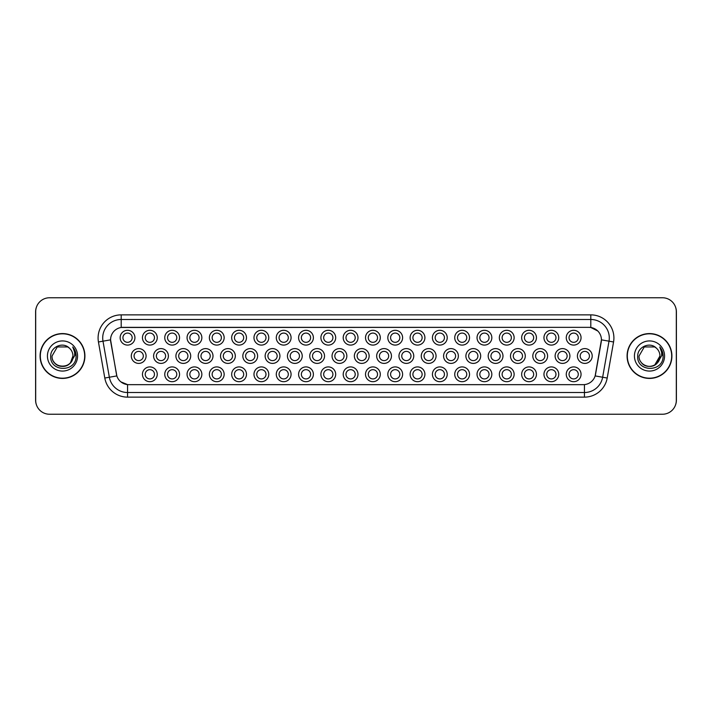 <?xml version="1.0" encoding="UTF-8"?>
<svg xmlns="http://www.w3.org/2000/svg" width="712" height="712" viewBox="0 0 712 712"><rect width="100%" height="100%" fill="white"/><g stroke="black" fill="none" stroke-linecap="round" stroke-linejoin="round"><path stroke-width="1.07" d="M380.297 374.307A7.396 7.396 0 0 1 372.91 381.694A7.396 7.396 0 0 1 365.514 374.307A7.396 7.396 0 0 1 372.91 366.911A7.396 7.396 0 0 1 380.297 374.307M368.282 374.307A4.619 4.619 0 0 0 372.91 378.926A4.619 4.619 0 0 0 377.529 374.307A4.619 4.619 0 0 0 372.91 369.679A4.619 4.619 0 0 0 368.282 374.307M402.609 374.307A7.396 7.396 0 0 1 395.213 381.694A7.396 7.396 0 0 1 387.817 374.307A7.396 7.396 0 0 1 395.213 366.911A7.396 7.396 0 0 1 402.609 374.307M390.585 374.307A4.619 4.619 0 0 0 395.213 378.926A4.619 4.619 0 0 0 399.832 374.307A4.619 4.619 0 0 0 395.213 369.679A4.619 4.619 0 0 0 390.585 374.307M424.913 374.307A7.396 7.396 0 0 1 417.517 381.694A7.396 7.396 0 0 1 410.121 374.307A7.396 7.396 0 0 1 417.517 366.911A7.396 7.396 0 0 1 424.913 374.307M412.898 374.307A4.619 4.619 0 0 0 417.517 378.926A4.619 4.619 0 0 0 422.136 374.307A4.619 4.619 0 0 0 417.517 369.679A4.619 4.619 0 0 0 412.898 374.307M491.832 374.307A7.396 7.396 0 0 1 484.436 381.694A7.396 7.396 0 0 1 477.04 374.307A7.396 7.396 0 0 1 484.436 366.911A7.396 7.396 0 0 1 491.832 374.307M479.817 374.307A4.619 4.619 0 0 0 484.436 378.926A4.619 4.619 0 0 0 489.055 374.307A4.619 4.619 0 0 0 484.436 369.679A4.619 4.619 0 0 0 479.817 374.307M514.135 374.307A7.396 7.396 0 0 1 506.739 381.694A7.396 7.396 0 0 1 499.343 374.307A7.396 7.396 0 0 1 506.739 366.911A7.396 7.396 0 0 1 514.135 374.307M502.12 374.307A4.619 4.619 0 0 0 506.739 378.926A4.619 4.619 0 0 0 511.367 374.307A4.619 4.619 0 0 0 506.739 369.679A4.619 4.619 0 0 0 502.12 374.307M536.439 374.307A7.396 7.396 0 0 1 529.052 381.694A7.396 7.396 0 0 1 521.656 374.307A7.396 7.396 0 0 1 529.052 366.911A7.396 7.396 0 0 1 536.439 374.307M524.424 374.307A4.619 4.619 0 0 0 529.052 378.926A4.619 4.619 0 0 0 533.671 374.307A4.619 4.619 0 0 0 529.052 369.679A4.619 4.619 0 0 0 524.424 374.307M558.751 374.307A7.396 7.396 0 0 1 551.355 381.694A7.396 7.396 0 0 1 543.959 374.307A7.396 7.396 0 0 1 551.355 366.911A7.396 7.396 0 0 1 558.751 374.307M546.727 374.307A4.619 4.619 0 0 0 551.355 378.926A4.619 4.619 0 0 0 555.974 374.307A4.619 4.619 0 0 0 551.355 369.679A4.619 4.619 0 0 0 546.727 374.307M447.216 374.307A7.396 7.396 0 0 1 439.82 381.694A7.396 7.396 0 0 1 432.424 374.307A7.396 7.396 0 0 1 439.82 366.911A7.396 7.396 0 0 1 447.216 374.307M435.201 374.307A4.619 4.619 0 0 0 439.82 378.926A4.619 4.619 0 0 0 444.448 374.307A4.619 4.619 0 0 0 439.82 369.679A4.619 4.619 0 0 0 435.201 374.307M469.528 374.307A7.396 7.396 0 0 1 462.132 381.694A7.396 7.396 0 0 1 454.737 374.307A7.396 7.396 0 0 1 462.132 366.911A7.396 7.396 0 0 1 469.528 374.307M457.504 374.307A4.619 4.619 0 0 0 462.132 378.926A4.619 4.619 0 0 0 466.752 374.307A4.619 4.619 0 0 0 462.132 369.679A4.619 4.619 0 0 0 457.504 374.307M357.994 374.307A7.396 7.396 0 0 1 350.598 381.694A7.396 7.396 0 0 1 343.202 374.307A7.396 7.396 0 0 1 350.598 366.911A7.396 7.396 0 0 1 357.994 374.307M345.979 374.307A4.619 4.619 0 0 0 350.598 378.926A4.619 4.619 0 0 0 355.226 374.307A4.619 4.619 0 0 0 350.598 369.679A4.619 4.619 0 0 0 345.979 374.307M335.69 374.307A7.396 7.396 0 0 1 328.294 381.694A7.396 7.396 0 0 1 320.898 374.307A7.396 7.396 0 0 1 328.294 366.911A7.396 7.396 0 0 1 335.69 374.307M323.675 374.307A4.619 4.619 0 0 0 328.294 378.926A4.619 4.619 0 0 0 332.913 374.307A4.619 4.619 0 0 0 328.294 369.679A4.619 4.619 0 0 0 323.675 374.307M313.387 374.307A7.396 7.396 0 0 1 305.991 381.694A7.396 7.396 0 0 1 298.595 374.307A7.396 7.396 0 0 1 305.991 366.911A7.396 7.396 0 0 1 313.387 374.307M301.363 374.307A4.619 4.619 0 0 0 305.991 378.926A4.619 4.619 0 0 0 310.61 374.307A4.619 4.619 0 0 0 305.991 369.679A4.619 4.619 0 0 0 301.363 374.307M291.075 374.307A7.396 7.396 0 0 1 283.679 381.694A7.396 7.396 0 0 1 276.283 374.307A7.396 7.396 0 0 1 283.679 366.911A7.396 7.396 0 0 1 291.075 374.307M279.06 374.307A4.619 4.619 0 0 0 283.679 378.926A4.619 4.619 0 0 0 288.307 374.307A4.619 4.619 0 0 0 283.679 369.679A4.619 4.619 0 0 0 279.06 374.307M268.771 374.307A7.396 7.396 0 0 1 261.375 381.694A7.396 7.396 0 0 1 253.979 374.307A7.396 7.396 0 0 1 261.375 366.911A7.396 7.396 0 0 1 268.771 374.307M256.756 374.307A4.619 4.619 0 0 0 261.375 378.926A4.619 4.619 0 0 0 265.994 374.307A4.619 4.619 0 0 0 261.375 369.679A4.619 4.619 0 0 0 256.756 374.307M246.468 374.307A7.396 7.396 0 0 1 239.072 381.694A7.396 7.396 0 0 1 231.676 374.307A7.396 7.396 0 0 1 239.072 366.911A7.396 7.396 0 0 1 246.468 374.307M234.444 374.307A4.619 4.619 0 0 0 239.072 378.926A4.619 4.619 0 0 0 243.691 374.307A4.619 4.619 0 0 0 239.072 369.679A4.619 4.619 0 0 0 234.444 374.307M224.155 374.307A7.396 7.396 0 0 1 216.76 381.694A7.396 7.396 0 0 1 209.373 374.307A7.396 7.396 0 0 1 216.76 366.911A7.396 7.396 0 0 1 224.155 374.307M212.14 374.307A4.619 4.619 0 0 0 216.76 378.926A4.619 4.619 0 0 0 221.388 374.307A4.619 4.619 0 0 0 216.76 369.679A4.619 4.619 0 0 0 212.14 374.307M201.852 374.307A7.396 7.396 0 0 1 194.456 381.694A7.396 7.396 0 0 1 187.06 374.307A7.396 7.396 0 0 1 194.456 366.911A7.396 7.396 0 0 1 201.852 374.307M189.837 374.307A4.619 4.619 0 0 0 194.456 378.926A4.619 4.619 0 0 0 199.084 374.307A4.619 4.619 0 0 0 194.456 369.679A4.619 4.619 0 0 0 189.837 374.307M179.549 374.307A7.396 7.396 0 0 1 172.153 381.694A7.396 7.396 0 0 1 164.757 374.307A7.396 7.396 0 0 1 172.153 366.911A7.396 7.396 0 0 1 179.549 374.307M167.534 374.307A4.619 4.619 0 0 0 172.153 378.926A4.619 4.619 0 0 0 176.772 374.307A4.619 4.619 0 0 0 172.153 369.679A4.619 4.619 0 0 0 167.534 374.307M157.245 374.307A7.396 7.396 0 0 1 149.849 381.694A7.396 7.396 0 0 1 142.453 374.307A7.396 7.396 0 0 1 149.849 366.911A7.396 7.396 0 0 1 157.245 374.307M145.221 374.307A4.619 4.619 0 0 0 149.849 378.926A4.619 4.619 0 0 0 154.468 374.307A4.619 4.619 0 0 0 149.849 369.679A4.619 4.619 0 0 0 145.221 374.307M581.054 374.307A7.396 7.396 0 0 1 573.658 381.694A7.396 7.396 0 0 1 566.263 374.307A7.396 7.396 0 0 1 573.658 366.911A7.396 7.396 0 0 1 581.054 374.307M569.039 374.307A4.619 4.619 0 0 0 573.658 378.926A4.619 4.619 0 0 0 578.278 374.307A4.619 4.619 0 0 0 573.658 369.679A4.619 4.619 0 0 0 569.039 374.307M369.145 356A7.396 7.396 0 0 1 361.749 363.396A7.396 7.396 0 0 1 354.353 356A7.396 7.396 0 0 1 361.749 348.604A7.396 7.396 0 0 1 369.145 356M357.13 356A4.619 4.619 0 0 0 361.749 360.619A4.619 4.619 0 0 0 366.377 356A4.619 4.619 0 0 0 361.749 351.381A4.619 4.619 0 0 0 357.13 356M391.458 356A7.396 7.396 0 0 1 384.062 363.396A7.396 7.396 0 0 1 376.666 356A7.396 7.396 0 0 1 384.062 348.604A7.396 7.396 0 0 1 391.458 356M379.434 356A4.619 4.619 0 0 0 384.062 360.619A4.619 4.619 0 0 0 388.681 356A4.619 4.619 0 0 0 384.062 351.381A4.619 4.619 0 0 0 379.434 356M413.761 356A7.396 7.396 0 0 1 406.365 363.396A7.396 7.396 0 0 1 398.969 356A7.396 7.396 0 0 1 406.365 348.604A7.396 7.396 0 0 1 413.761 356M401.746 356A4.619 4.619 0 0 0 406.365 360.619A4.619 4.619 0 0 0 410.984 356A4.619 4.619 0 0 0 406.365 351.381A4.619 4.619 0 0 0 401.746 356M436.064 356A7.396 7.396 0 0 1 428.668 363.396A7.396 7.396 0 0 1 421.273 356A7.396 7.396 0 0 1 428.668 348.604A7.396 7.396 0 0 1 436.064 356M424.049 356A4.619 4.619 0 0 0 428.668 360.619A4.619 4.619 0 0 0 433.297 356A4.619 4.619 0 0 0 428.668 351.381A4.619 4.619 0 0 0 424.049 356M502.983 356A7.396 7.396 0 0 1 495.588 363.396A7.396 7.396 0 0 1 488.192 356A7.396 7.396 0 0 1 495.588 348.604A7.396 7.396 0 0 1 502.983 356M490.969 356A4.619 4.619 0 0 0 495.588 360.619A4.619 4.619 0 0 0 500.207 356A4.619 4.619 0 0 0 495.588 351.381A4.619 4.619 0 0 0 490.969 356M480.68 356A7.396 7.396 0 0 1 473.284 363.396A7.396 7.396 0 0 1 465.888 356A7.396 7.396 0 0 1 473.284 348.604A7.396 7.396 0 0 1 480.68 356M468.656 356A4.619 4.619 0 0 0 473.284 360.619A4.619 4.619 0 0 0 477.903 356A4.619 4.619 0 0 0 473.284 351.381A4.619 4.619 0 0 0 468.656 356M569.903 356A7.396 7.396 0 0 1 562.507 363.396A7.396 7.396 0 0 1 555.111 356A7.396 7.396 0 0 1 562.507 348.604A7.396 7.396 0 0 1 569.903 356M557.888 356A4.619 4.619 0 0 0 562.507 360.619A4.619 4.619 0 0 0 567.126 356A4.619 4.619 0 0 0 562.507 351.381A4.619 4.619 0 0 0 557.888 356M547.599 356A7.396 7.396 0 0 1 540.203 363.396A7.396 7.396 0 0 1 532.807 356A7.396 7.396 0 0 1 540.203 348.604A7.396 7.396 0 0 1 547.599 356M535.575 356A4.619 4.619 0 0 0 540.203 360.619A4.619 4.619 0 0 0 544.822 356A4.619 4.619 0 0 0 540.203 351.381A4.619 4.619 0 0 0 535.575 356M525.287 356A7.396 7.396 0 0 1 517.891 363.396A7.396 7.396 0 0 1 510.495 356A7.396 7.396 0 0 1 517.891 348.604A7.396 7.396 0 0 1 525.287 356M513.272 356A4.619 4.619 0 0 0 517.891 360.619A4.619 4.619 0 0 0 522.519 356A4.619 4.619 0 0 0 517.891 351.381A4.619 4.619 0 0 0 513.272 356M458.368 356A7.396 7.396 0 0 1 450.981 363.396A7.396 7.396 0 0 1 443.585 356A7.396 7.396 0 0 1 450.981 348.604A7.396 7.396 0 0 1 458.368 356M446.353 356A4.619 4.619 0 0 0 450.981 360.619A4.619 4.619 0 0 0 455.6 356A4.619 4.619 0 0 0 450.981 351.381A4.619 4.619 0 0 0 446.353 356M346.842 356A7.396 7.396 0 0 1 339.446 363.396A7.396 7.396 0 0 1 332.05 356A7.396 7.396 0 0 1 339.446 348.604A7.396 7.396 0 0 1 346.842 356M334.827 356A4.619 4.619 0 0 0 339.446 360.619A4.619 4.619 0 0 0 344.065 356A4.619 4.619 0 0 0 339.446 351.381A4.619 4.619 0 0 0 334.827 356M324.538 356A7.396 7.396 0 0 1 317.143 363.396A7.396 7.396 0 0 1 309.747 356A7.396 7.396 0 0 1 317.143 348.604A7.396 7.396 0 0 1 324.538 356M312.515 356A4.619 4.619 0 0 0 317.143 360.619A4.619 4.619 0 0 0 321.762 356A4.619 4.619 0 0 0 317.143 351.381A4.619 4.619 0 0 0 312.515 356M302.226 356A7.396 7.396 0 0 1 294.83 363.396A7.396 7.396 0 0 1 287.443 356A7.396 7.396 0 0 1 294.83 348.604A7.396 7.396 0 0 1 302.226 356M290.211 356A4.619 4.619 0 0 0 294.83 360.619A4.619 4.619 0 0 0 299.458 356A4.619 4.619 0 0 0 294.83 351.381A4.619 4.619 0 0 0 290.211 356M279.923 356A7.396 7.396 0 0 1 272.527 363.396A7.396 7.396 0 0 1 265.131 356A7.396 7.396 0 0 1 272.527 348.604A7.396 7.396 0 0 1 279.923 356M267.908 356A4.619 4.619 0 0 0 272.527 360.619A4.619 4.619 0 0 0 277.155 356A4.619 4.619 0 0 0 272.527 351.381A4.619 4.619 0 0 0 267.908 356M257.619 356A7.396 7.396 0 0 1 250.223 363.396A7.396 7.396 0 0 1 242.828 356A7.396 7.396 0 0 1 250.223 348.604A7.396 7.396 0 0 1 257.619 356M245.604 356A4.619 4.619 0 0 0 250.223 360.619A4.619 4.619 0 0 0 254.843 356A4.619 4.619 0 0 0 250.223 351.381A4.619 4.619 0 0 0 245.604 356M235.316 356A7.396 7.396 0 0 1 227.92 363.396A7.396 7.396 0 0 1 220.524 356A7.396 7.396 0 0 1 227.92 348.604A7.396 7.396 0 0 1 235.316 356M223.292 356A4.619 4.619 0 0 0 227.92 360.619A4.619 4.619 0 0 0 232.539 356A4.619 4.619 0 0 0 227.92 351.381A4.619 4.619 0 0 0 223.292 356M213.004 356A7.396 7.396 0 0 1 205.608 363.396A7.396 7.396 0 0 1 198.212 356A7.396 7.396 0 0 1 205.608 348.604A7.396 7.396 0 0 1 213.004 356M200.989 356A4.619 4.619 0 0 0 205.608 360.619A4.619 4.619 0 0 0 210.236 356A4.619 4.619 0 0 0 205.608 351.381A4.619 4.619 0 0 0 200.989 356M190.7 356A7.396 7.396 0 0 1 183.304 363.396A7.396 7.396 0 0 1 175.909 356A7.396 7.396 0 0 1 183.304 348.604A7.396 7.396 0 0 1 190.7 356M178.685 356A4.619 4.619 0 0 0 183.304 360.619A4.619 4.619 0 0 0 187.924 356A4.619 4.619 0 0 0 183.304 351.381A4.619 4.619 0 0 0 178.685 356M168.397 356A7.396 7.396 0 0 1 161.001 363.396A7.396 7.396 0 0 1 153.605 356A7.396 7.396 0 0 1 161.001 348.604A7.396 7.396 0 0 1 168.397 356M156.373 356A4.619 4.619 0 0 0 161.001 360.619A4.619 4.619 0 0 0 165.62 356A4.619 4.619 0 0 0 161.001 351.381A4.619 4.619 0 0 0 156.373 356M146.085 356A7.396 7.396 0 0 1 138.689 363.396A7.396 7.396 0 0 1 131.302 356A7.396 7.396 0 0 1 138.689 348.604A7.396 7.396 0 0 1 146.085 356M134.07 356A4.619 4.619 0 0 0 138.689 360.619A4.619 4.619 0 0 0 143.317 356A4.619 4.619 0 0 0 138.689 351.381A4.619 4.619 0 0 0 134.07 356M592.206 356A7.396 7.396 0 0 1 584.81 363.396A7.396 7.396 0 0 1 577.414 356A7.396 7.396 0 0 1 584.81 348.604A7.396 7.396 0 0 1 592.206 356M580.191 356A4.619 4.619 0 0 0 584.81 360.619A4.619 4.619 0 0 0 589.438 356A4.619 4.619 0 0 0 584.81 351.381A4.619 4.619 0 0 0 580.191 356M558.751 337.693A7.396 7.396 0 0 1 551.355 345.089A7.396 7.396 0 0 1 543.959 337.693A7.396 7.396 0 0 1 551.355 330.306A7.396 7.396 0 0 1 558.751 337.693M546.727 337.693A4.619 4.619 0 0 0 551.355 342.321A4.619 4.619 0 0 0 555.974 337.693A4.619 4.619 0 0 0 551.355 333.074A4.619 4.619 0 0 0 546.727 337.693M536.439 337.693A7.396 7.396 0 0 1 529.052 345.089A7.396 7.396 0 0 1 521.656 337.693A7.396 7.396 0 0 1 529.052 330.306A7.396 7.396 0 0 1 536.439 337.693M524.424 337.693A4.619 4.619 0 0 0 529.052 342.321A4.619 4.619 0 0 0 533.671 337.693A4.619 4.619 0 0 0 529.052 333.074A4.619 4.619 0 0 0 524.424 337.693M514.135 337.693A7.396 7.396 0 0 1 506.739 345.089A7.396 7.396 0 0 1 499.343 337.693A7.396 7.396 0 0 1 506.739 330.306A7.396 7.396 0 0 1 514.135 337.693M502.12 337.693A4.619 4.619 0 0 0 506.739 342.321A4.619 4.619 0 0 0 511.367 337.693A4.619 4.619 0 0 0 506.739 333.074A4.619 4.619 0 0 0 502.12 337.693M491.832 337.693A7.396 7.396 0 0 1 484.436 345.089A7.396 7.396 0 0 1 477.04 337.693A7.396 7.396 0 0 1 484.436 330.306A7.396 7.396 0 0 1 491.832 337.693M479.817 337.693A4.619 4.619 0 0 0 484.436 342.321A4.619 4.619 0 0 0 489.055 337.693A4.619 4.619 0 0 0 484.436 333.074A4.619 4.619 0 0 0 479.817 337.693M469.528 337.693A7.396 7.396 0 0 1 462.132 345.089A7.396 7.396 0 0 1 454.737 337.693A7.396 7.396 0 0 1 462.132 330.306A7.396 7.396 0 0 1 469.528 337.693M457.504 337.693A4.619 4.619 0 0 0 462.132 342.321A4.619 4.619 0 0 0 466.752 337.693A4.619 4.619 0 0 0 462.132 333.074A4.619 4.619 0 0 0 457.504 337.693M447.216 337.693A7.396 7.396 0 0 1 439.82 345.089A7.396 7.396 0 0 1 432.424 337.693A7.396 7.396 0 0 1 439.82 330.306A7.396 7.396 0 0 1 447.216 337.693M435.201 337.693A4.619 4.619 0 0 0 439.82 342.321A4.619 4.619 0 0 0 444.448 337.693A4.619 4.619 0 0 0 439.82 333.074A4.619 4.619 0 0 0 435.201 337.693M424.913 337.693A7.396 7.396 0 0 1 417.517 345.089A7.396 7.396 0 0 1 410.121 337.693A7.396 7.396 0 0 1 417.517 330.306A7.396 7.396 0 0 1 424.913 337.693M412.898 337.693A4.619 4.619 0 0 0 417.517 342.321A4.619 4.619 0 0 0 422.136 337.693A4.619 4.619 0 0 0 417.517 333.074A4.619 4.619 0 0 0 412.898 337.693M402.609 337.693A7.396 7.396 0 0 1 395.213 345.089A7.396 7.396 0 0 1 387.817 337.693A7.396 7.396 0 0 1 395.213 330.306A7.396 7.396 0 0 1 402.609 337.693M390.585 337.693A4.619 4.619 0 0 0 395.213 342.321A4.619 4.619 0 0 0 399.832 337.693A4.619 4.619 0 0 0 395.213 333.074A4.619 4.619 0 0 0 390.585 337.693M380.297 337.693A7.396 7.396 0 0 1 372.91 345.089A7.396 7.396 0 0 1 365.514 337.693A7.396 7.396 0 0 1 372.91 330.306A7.396 7.396 0 0 1 380.297 337.693M368.282 337.693A4.619 4.619 0 0 0 372.91 342.321A4.619 4.619 0 0 0 377.529 337.693A4.619 4.619 0 0 0 372.91 333.074A4.619 4.619 0 0 0 368.282 337.693M357.994 337.693A7.396 7.396 0 0 1 350.598 345.089A7.396 7.396 0 0 1 343.202 337.693A7.396 7.396 0 0 1 350.598 330.306A7.396 7.396 0 0 1 357.994 337.693M345.979 337.693A4.619 4.619 0 0 0 350.598 342.321A4.619 4.619 0 0 0 355.226 337.693A4.619 4.619 0 0 0 350.598 333.074A4.619 4.619 0 0 0 345.979 337.693M335.69 337.693A7.396 7.396 0 0 1 328.294 345.089A7.396 7.396 0 0 1 320.898 337.693A7.396 7.396 0 0 1 328.294 330.306A7.396 7.396 0 0 1 335.69 337.693M323.675 337.693A4.619 4.619 0 0 0 328.294 342.321A4.619 4.619 0 0 0 332.913 337.693A4.619 4.619 0 0 0 328.294 333.074A4.619 4.619 0 0 0 323.675 337.693M313.387 337.693A7.396 7.396 0 0 1 305.991 345.089A7.396 7.396 0 0 1 298.595 337.693A7.396 7.396 0 0 1 305.991 330.306A7.396 7.396 0 0 1 313.387 337.693M301.363 337.693A4.619 4.619 0 0 0 305.991 342.321A4.619 4.619 0 0 0 310.61 337.693A4.619 4.619 0 0 0 305.991 333.074A4.619 4.619 0 0 0 301.363 337.693M291.075 337.693A7.396 7.396 0 0 1 283.679 345.089A7.396 7.396 0 0 1 276.283 337.693A7.396 7.396 0 0 1 283.679 330.306A7.396 7.396 0 0 1 291.075 337.693M279.06 337.693A4.619 4.619 0 0 0 283.679 342.321A4.619 4.619 0 0 0 288.307 337.693A4.619 4.619 0 0 0 283.679 333.074A4.619 4.619 0 0 0 279.06 337.693M268.771 337.693A7.396 7.396 0 0 1 261.375 345.089A7.396 7.396 0 0 1 253.979 337.693A7.396 7.396 0 0 1 261.375 330.306A7.396 7.396 0 0 1 268.771 337.693M256.756 337.693A4.619 4.619 0 0 0 261.375 342.321A4.619 4.619 0 0 0 265.994 337.693A4.619 4.619 0 0 0 261.375 333.074A4.619 4.619 0 0 0 256.756 337.693M246.468 337.693A7.396 7.396 0 0 1 239.072 345.089A7.396 7.396 0 0 1 231.676 337.693A7.396 7.396 0 0 1 239.072 330.306A7.396 7.396 0 0 1 246.468 337.693M234.444 337.693A4.619 4.619 0 0 0 239.072 342.321A4.619 4.619 0 0 0 243.691 337.693A4.619 4.619 0 0 0 239.072 333.074A4.619 4.619 0 0 0 234.444 337.693M224.155 337.693A7.396 7.396 0 0 1 216.76 345.089A7.396 7.396 0 0 1 209.373 337.693A7.396 7.396 0 0 1 216.76 330.306A7.396 7.396 0 0 1 224.155 337.693M212.14 337.693A4.619 4.619 0 0 0 216.76 342.321A4.619 4.619 0 0 0 221.388 337.693A4.619 4.619 0 0 0 216.76 333.074A4.619 4.619 0 0 0 212.14 337.693M201.852 337.693A7.396 7.396 0 0 1 194.456 345.089A7.396 7.396 0 0 1 187.06 337.693A7.396 7.396 0 0 1 194.456 330.306A7.396 7.396 0 0 1 201.852 337.693M189.837 337.693A4.619 4.619 0 0 0 194.456 342.321A4.619 4.619 0 0 0 199.084 337.693A4.619 4.619 0 0 0 194.456 333.074A4.619 4.619 0 0 0 189.837 337.693M179.549 337.693A7.396 7.396 0 0 1 172.153 345.089A7.396 7.396 0 0 1 164.757 337.693A7.396 7.396 0 0 1 172.153 330.306A7.396 7.396 0 0 1 179.549 337.693M167.534 337.693A4.619 4.619 0 0 0 172.153 342.321A4.619 4.619 0 0 0 176.772 337.693A4.619 4.619 0 0 0 172.153 333.074A4.619 4.619 0 0 0 167.534 337.693M157.245 337.693A7.396 7.396 0 0 1 149.849 345.089A7.396 7.396 0 0 1 142.453 337.693A7.396 7.396 0 0 1 149.849 330.306A7.396 7.396 0 0 1 157.245 337.693M145.221 337.693A4.619 4.619 0 0 0 149.849 342.321A4.619 4.619 0 0 0 154.468 337.693A4.619 4.619 0 0 0 149.849 333.074A4.619 4.619 0 0 0 145.221 337.693M134.933 337.693A7.396 7.396 0 0 1 127.537 345.089A7.396 7.396 0 0 1 120.141 337.693A7.396 7.396 0 0 1 127.537 330.306A7.396 7.396 0 0 1 134.933 337.693M122.918 337.693A4.619 4.619 0 0 0 127.537 342.321A4.619 4.619 0 0 0 132.165 337.693A4.619 4.619 0 0 0 127.537 333.074A4.619 4.619 0 0 0 122.918 337.693M581.054 337.693A7.396 7.396 0 0 1 573.658 345.089A7.396 7.396 0 0 1 566.263 337.693A7.396 7.396 0 0 1 573.658 330.306A7.396 7.396 0 0 1 581.054 337.693M569.039 337.693A4.619 4.619 0 0 0 573.658 342.321A4.619 4.619 0 0 0 578.278 337.693A4.619 4.619 0 0 0 573.658 333.074A4.619 4.619 0 0 0 569.039 337.693M104.797 378.036L98.443 341.991A23.113 23.113 0 0 1 121.2 314.864L590.8 314.864A23.113 23.113 0 0 1 613.557 341.991L607.202 378.036A23.113 23.113 0 0 1 584.445 397.136L127.555 397.136A23.113 23.113 0 0 1 104.797 378.036L116.848 375.918L110.761 341.991A12.478 12.478 0 0 1 123.051 327.342L588.949 327.342A12.478 12.478 0 0 1 601.24 341.991L595.535 374.343A12.478 12.478 0 0 1 583.244 384.658L128.756 384.658A12.478 12.478 0 0 1 116.465 374.343L110.574 339.847L102.991 341.182A18.485 18.485 0 0 1 121.2 319.483L590.8 319.483A18.485 18.485 0 0 1 609.009 341.182L602.646 377.235A18.485 18.485 0 0 1 584.445 392.517L127.555 392.517A18.485 18.485 0 0 1 109.354 377.235L102.991 341.182A18.485 18.485 0 0 1 102.715 337.978M40.086 356A22.419 22.419 0 0 0 62.505 378.419A22.419 22.419 0 0 0 84.915 356A22.419 22.419 0 0 0 62.505 333.581A22.419 22.419 0 0 0 40.086 356M627.085 356A22.419 22.419 0 0 0 649.495 378.419A22.419 22.419 0 0 0 671.914 356A22.419 22.419 0 0 0 649.495 333.581A22.419 22.419 0 0 0 627.085 356M121.2 314.864L121.2 327.484L588.949 327.342L590.8 327.484L597.777 331M110.574 339.82L110.707 337.978M583.244 384.658L128.756 384.658M127.555 397.136L127.555 384.596L120.898 381.872M609.009 341.182L601.426 339.847L595.152 375.918L602.646 377.235L609.009 341.182L613.557 341.991M676.311 311.625A13.866 13.866 0 0 0 662.445 297.758L49.555 297.758A13.866 13.866 0 0 0 35.689 311.625L35.689 400.375A13.866 13.866 0 0 0 49.555 414.242L662.445 414.242A13.866 13.866 0 0 0 676.311 400.375L676.311 311.625M36.641 306.596A13.866 13.866 0 0 0 35.6 311.856L35.6 400.144A13.866 13.866 0 0 0 36.641 405.404M675.359 405.404A13.866 13.866 0 0 0 676.4 400.144L676.4 311.856A13.866 13.866 0 0 0 675.359 306.596M84.684 356A22.188 22.188 0 0 0 62.505 333.812A22.188 22.188 0 0 0 40.317 356A22.188 22.188 0 0 0 62.505 378.188A22.188 22.188 0 0 0 84.684 356M70.506 362.711L72.953 356C73.585 369.475 51.415 369.475 52.056 356L57.28 346.949L67.729 346.949L69.349 348.106C62.932 341.386 50.588 346.922 50.703 356C49.529 372.127 75.677 372.554 76.104 356.783L76.122 356C76.086 352.573 74.947 349.565 72.704 346.975C74.413 349.77 75.009 352.778 74.511 356L70.506 362.711A10.449 10.449 0 0 0 72.953 356C73.585 369.475 51.415 369.475 52.056 356L57.28 346.949L67.729 346.949L69.349 348.106L67.729 346.949L57.28 346.949L52.056 356L57.28 346.949L67.729 346.949L69.349 348.106A10.449 10.449 0 0 1 72.953 356L70.506 362.711C64.961 370.213 51.504 365.416 52.056 356M72.953 356L70.479 362.746L72.953 356C73.523 365.888 58.98 370.365 53.889 361.918M47.428 356A15.068 15.068 0 0 0 62.505 371.068A15.068 15.068 0 0 0 77.572 356A15.068 15.068 0 0 0 62.505 340.932A15.068 15.068 0 0 0 47.428 356M72.811 347.091L76.122 356.392L72.811 347.091M671.683 356A22.188 22.188 0 0 0 649.495 333.812A22.188 22.188 0 0 0 627.317 356A22.188 22.188 0 0 0 649.495 378.188A22.188 22.188 0 0 0 671.683 356M644.271 346.949L639.047 356L644.271 346.949L654.72 346.949L656.348 348.106A10.449 10.449 0 0 1 659.944 356L657.479 362.746L659.944 356L654.72 365.051L659.944 356L657.505 362.711A10.449 10.449 0 0 0 659.944 356L657.505 362.711C651.961 370.213 638.504 365.416 639.047 356L644.271 346.949L639.047 356L644.271 346.949L654.72 346.949L656.348 348.106C649.931 341.386 637.587 346.922 637.703 356C636.528 372.127 662.676 372.554 663.103 356.783L663.121 356C663.086 352.573 661.946 349.565 659.704 346.975C661.412 349.77 662.009 352.778 661.51 356L657.505 362.711M639.047 356L644.271 346.949L654.72 346.949L656.348 348.106L654.72 346.949L644.271 346.949L639.047 356M634.428 356A15.068 15.068 0 0 0 649.495 371.068A15.068 15.068 0 0 0 664.572 356A15.068 15.068 0 0 0 649.495 340.932A15.068 15.068 0 0 0 634.428 356M659.944 356C660.522 365.888 645.98 370.365 640.889 361.918M663.121 356L659.81 347.091L663.121 356.392M590.8 314.864L590.8 327.484M584.445 384.596L584.445 397.136M98.443 341.991L102.991 341.182M602.646 377.235L607.202 378.036"/></g></svg>
